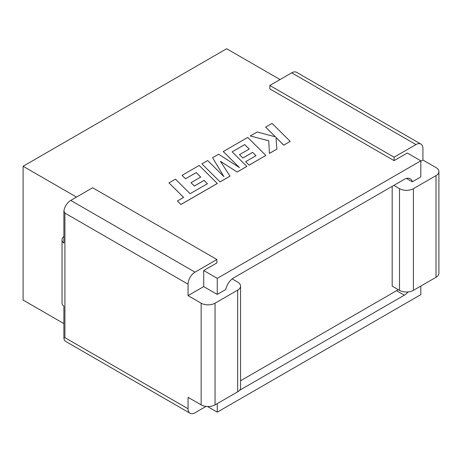 <?xml version="1.0" encoding="UTF-8"?>
<svg xmlns="http://www.w3.org/2000/svg" width="462" height="462" viewBox="0 0 462 462"><rect width="100%" height="100%" fill="white"/><g stroke="black" fill="none" stroke-linecap="round" stroke-linejoin="round"><path stroke-width="0.69" d="M280.047 79.562L226.657 48.735L23.1 166.262L76.49 197.083M291.713 72.829L415.973 144.571A9.835 5.677 -60 0 1 420.888 144.08L296.627 72.338A9.835 5.677 120 0 0 291.713 72.829L269.82 85.464L269.82 88.883L394.08 160.626L407.27 153.014L420.818 160.834L217.261 278.361L203.713 270.536L203.713 286.59L188.051 295.634L201.149 303.193A9.835 5.677 0 0 0 215.049 303.193L237.676 290.13A9.835 5.677 0 0 0 240.558 286.117A9.835 5.677 0 0 0 237.676 282.103L232.149 278.909M63.883 236.48A9.835 5.677 0 0 0 62.035 239.79A9.835 5.677 0 0 0 63.883 243.104L63.883 211.088A9.835 5.677 -60 0 1 70.744 200.404L92.637 187.763L216.897 259.505L216.897 262.924L203.713 270.536M207.519 406.531L217.261 412.156L420.818 294.635L420.818 286.076M408.113 291.944A11.654 6.728 -60 0 1 404.337 295.183L396.569 290.696A11.654 6.728 120 0 0 398.163 289.599M239.518 390.338L404.337 295.183M217.261 412.156L217.261 403.597M420.818 161.244L422.926 160.031L436.018 167.59A9.835 5.677 180 0 1 438.9 171.604A9.835 5.677 180 0 1 436.018 175.618L413.398 188.675A9.835 5.677 180 0 1 399.491 188.675L399.491 290.361L392.18 286.14L392.18 186.336M240.558 380.769L396.569 290.696M217.261 278.361L217.261 294.415L225.774 289.501A11.654 6.728 -60 0 1 233.743 277.812L404.337 179.32A11.654 6.728 -60 0 1 410.164 178.742A11.654 6.728 -60 0 1 412.306 181.809L420.818 176.894L420.818 160.834M23.1 166.262L23.1 300.057L63.883 323.602M240.558 286.117L240.558 387.803A9.835 5.677 180 0 1 237.676 391.816L237.676 290.13M215.049 303.193L215.049 404.874L237.676 391.816M215.049 404.874A9.835 5.677 180 0 1 201.149 404.874L201.149 303.193M63.883 211.088L64.917 213.097L64.917 337.67L188.051 408.76L188.051 397.314L201.149 404.874M217.261 294.415L203.713 286.59M412.306 181.809L406.439 178.419M70.744 200.404L195.004 272.147L216.897 259.505M188.051 295.634L188.051 284.188L64.917 213.097M195.004 272.147A9.835 5.677 120 0 0 188.051 284.188M188.051 408.76A9.835 5.677 120 0 0 190.09 413.265L65.829 341.522A9.835 5.677 -60 0 1 63.883 338.265L63.883 306.254A9.835 5.677 180 0 1 62.035 302.945L62.035 239.79M190.09 413.265A9.835 5.677 120 0 0 195.004 412.774L206.029 406.41M64.917 337.67L63.883 338.265M436.018 175.618L436.018 277.304A9.835 5.677 0 0 0 438.9 273.285L438.9 171.604M436.018 277.304L413.398 290.361L413.398 188.675M399.491 290.361A9.835 5.677 0 0 0 413.398 290.361M415.973 144.571L394.08 157.207L394.08 160.626M394.08 157.207L269.82 85.464M422.926 160.031L422.926 148.585A9.835 5.677 -60 0 0 420.888 144.08M399.491 188.675L393.809 185.395M190.991 182.675L194.352 186.001L204.083 180.382L207.444 183.737L190.09 193.682L175.45 179.152L168.988 182.883L183.605 197.424L177.42 200.993L180.925 204.51L217.331 183.489L199.191 165.448L182.057 175.341L185.528 178.794L196.2 172.626L200.699 177.073L190.991 182.715L194.352 186.036L204.083 180.417L207.421 183.749M168.988 182.883L183.628 197.413M177.42 200.993L180.925 204.51M180.925 204.47L217.331 183.449M182.057 175.341L185.528 178.794M185.528 178.754L196.2 172.626M196.2 172.592L200.722 177.062M232.143 151.842L244.716 144.583L249.237 149.047L239.507 154.666L242.868 157.992L252.599 152.373L255.96 155.729L245.628 161.694L249.093 165.113L265.852 155.44L247.713 137.433L223.285 151.536L239.437 167.562L218.618 154.233L212.572 157.721L223.92 176.646L207.686 160.545L201.923 163.871L220.062 181.912L230.012 176.166L220.426 161.319L237.173 172.031L246.835 166.418L232.143 151.842L244.716 144.618L249.214 149.064M220.062 181.872L230.012 176.132M220.466 161.382L237.173 172.031M237.173 171.997L246.835 166.418M239.507 154.666L242.868 158.027L252.599 152.408L255.936 155.74M245.628 161.694L249.093 165.148L265.852 155.44M223.285 151.536L239.339 167.498M212.572 157.721L223.868 176.588M201.923 163.871L220.062 181.912M265.621 127.096L275.479 136.862L257.149 131.988L250.248 135.972L268.74 140.754L269.427 153.372L276.888 149.064L276.01 137.428L283.755 145.103L290.211 141.372L272.066 123.371L265.621 127.131L275.433 136.85M290.211 141.372L283.755 145.137L276.01 137.468M250.248 135.972L268.74 140.789L269.427 153.413L276.888 149.064"/></g></svg>
